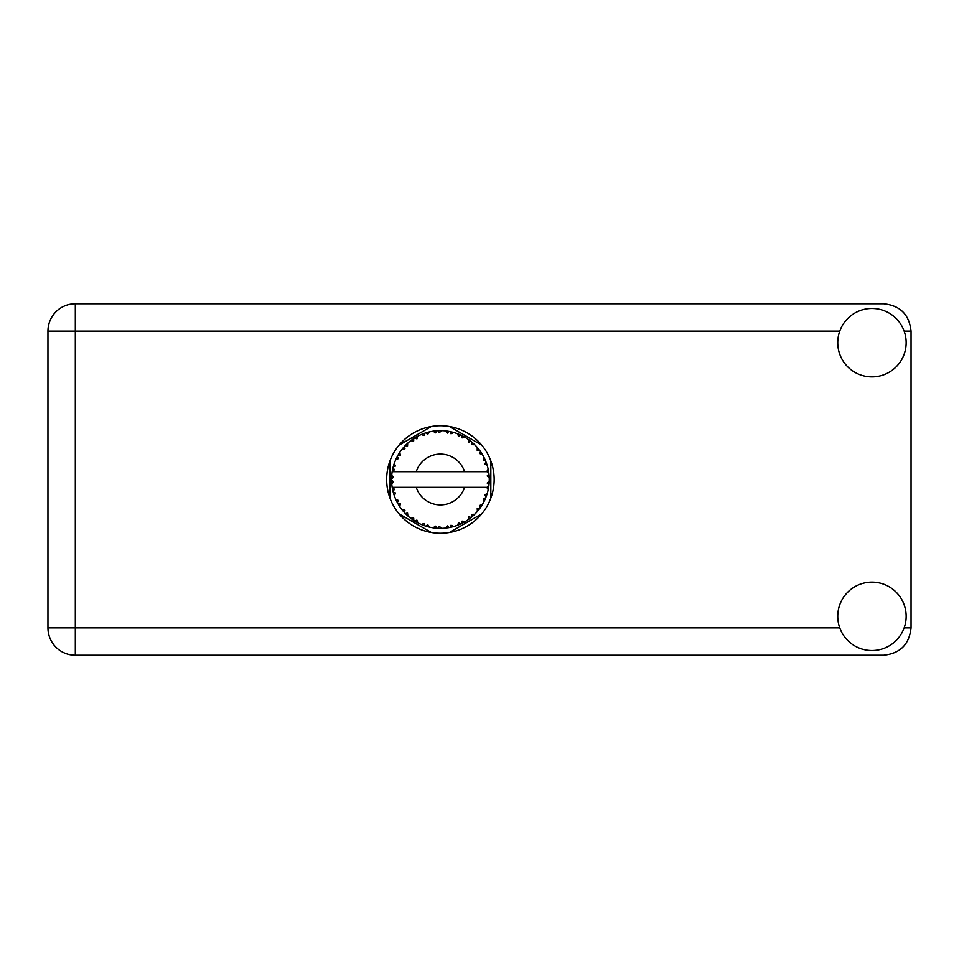 <?xml version="1.0" encoding="UTF-8"?>
<svg xmlns="http://www.w3.org/2000/svg" width="959" height="959" viewBox="0 0 959 959"><rect width="100%" height="100%" fill="white"/><g stroke="black" fill="none" stroke-linecap="round" stroke-linejoin="round"><path stroke-width="1.44" d="M431.31 426.527L399.088 445.132M481.73 445.132L449.507 426.527M490.84 498.105L490.84 460.895M449.507 532.473L481.73 513.868M399.088 513.868L431.31 532.473M389.989 460.895L389.989 498.105M871.959 650.514A34.2 34.2 0 0 0 906.159 616.313A34.2 34.2 0 0 0 871.959 582.113A34.2 34.2 0 0 0 837.758 616.313A34.2 34.2 0 0 0 871.959 650.514M871.959 376.887A34.2 34.2 0 0 0 906.159 342.687A34.2 34.2 0 0 0 871.959 308.486A34.2 34.2 0 0 0 837.758 342.687A34.2 34.2 0 0 0 871.959 376.887M440.409 425.748A53.752 53.752 0 0 0 386.657 479.5A53.752 53.752 0 0 0 440.409 533.252A53.752 53.752 0 0 0 494.161 479.5A53.752 53.752 0 0 0 440.409 425.748M839.76 331.155L75.317 331.155L75.317 627.845L47.95 627.845A27.367 27.367 0 0 0 75.317 655.213A27.367 27.367 0 0 1 47.95 627.845L47.95 331.155A27.367 27.367 0 0 1 75.317 303.787L883.683 303.787C900.189 305.537 909.312 314.648 911.05 331.155L911.05 627.845C909.312 644.352 900.189 653.463 883.683 655.213L75.317 655.213L75.317 627.845L839.76 627.845M453.571 526.551L453.787 526.491A48.861 48.861 0 0 0 457.203 525.388L460.752 523.926A48.861 48.861 0 0 0 461.675 523.494L465.055 521.684A48.861 48.861 0 0 0 468.088 519.766L471.157 517.476A48.861 48.861 0 0 0 471.948 516.817L474.777 514.24A48.861 48.861 0 0 0 477.234 511.615L479.644 508.63A48.861 48.861 0 0 0 480.243 507.802L482.329 504.602A48.861 48.861 0 0 0 484.067 501.449L485.65 497.961A48.861 48.861 0 0 0 486.021 497.014L487.256 493.382A48.861 48.861 0 0 0 488.155 489.905L488.826 486.129A48.861 48.861 0 0 0 488.946 485.122L489.234 481.298A48.861 48.861 0 0 0 489.234 477.702L489.234 477.438M489.114 483.468L489.21 481.969M489.198 482.221L489.234 481.454M392.663 469.107L392.435 470.234M392.639 469.251L392.255 471.241M396.75 457.551L396.247 458.594M396.726 457.611L395.815 459.517M403.583 447.385L402.984 448.081M412.766 439.21L411.974 439.761M411.998 439.749L410.896 440.565M428.134 432.209L425.796 432.869A48.861 48.861 0 0 0 424.825 433.192L423.974 433.492M423.602 433.624L422.751 433.936M422.092 434.199L421.241 434.559L424.13 435.506L424.825 433.192L421.325 434.583M438.647 430.675L437.855 430.711A48.861 48.861 0 0 0 436.836 430.771L436.741 430.771M435.542 430.879L434.151 431.047M434.079 431.047L433.384 431.142M450.85 431.766L450.071 431.598A48.861 48.861 0 0 0 449.064 431.406L448.968 431.394M448.081 431.238L446.642 431.035M447.721 431.19L445.467 430.903M463.832 436.621L461.675 435.506A48.861 48.861 0 0 0 460.752 435.074L460.668 435.038M460.08 434.775L459.133 434.367M470.581 441.068L469.766 440.445M469.442 440.193L468.819 439.749M480.699 451.857L480.243 451.198A48.861 48.861 0 0 0 479.644 450.37L479.584 450.286M478.853 449.339L477.966 448.249M485.146 459.852L484.679 458.81M484.511 458.474L484.187 457.803M488.634 471.636L488.431 470.473M488.335 470.006L488.179 469.239M489.234 481.298L487.184 483.06L488.946 485.122L489.114 483.504M489.078 483.827L489.174 482.677M487.256 493.382L484.679 495L486.057 496.918M486.393 496.043L486.848 494.7M482.329 504.602L479.44 505.525L480.291 507.731M480.974 506.748L481.61 505.777M481.454 506.004L482.149 504.913M465.055 521.684L462.082 521.109L461.758 523.446M463.617 522.499L464.743 521.876M455.513 525.976L456.963 525.472M441.356 528.349L441.679 528.349A48.861 48.861 0 0 0 445.264 528.121L449.064 527.594A48.861 48.861 0 0 0 450.071 527.402L450.167 527.378M451.329 527.126L452.037 526.959M436.021 528.169L436.836 528.229A48.861 48.861 0 0 0 437.855 528.289L438.754 528.337M439.018 528.337L441.308 528.349M421.325 524.417L424.825 525.808A48.861 48.861 0 0 0 425.796 526.131L425.892 526.155M427.103 526.515L428.385 526.863M417.093 522.439L417.74 522.787M398.98 505.405L399.639 506.436M393.562 493.394L394.089 495.036M391.584 481.298L391.656 482.713M488.203 489.653L486.716 487.316L464.588 487.316A25.413 25.413 0 0 1 416.23 487.316L392.183 487.316A48.861 48.861 0 0 0 392.195 487.4L392.231 487.64M392.782 490.409L392.962 491.152L394.545 489.33L392.195 487.4L392.962 491.152A48.861 48.861 0 0 0 393.214 492.147L394.353 495.803A48.861 48.861 0 0 0 395.671 499.148L395.779 499.387M396.115 500.13L397.35 502.588L398.429 500.418L395.947 499.771M402.684 510.56L403.319 511.303M403.403 511.411L402.888 510.787M396.702 501.341L397.35 502.588A48.861 48.861 0 0 0 397.841 503.487L397.853 503.523M398.524 504.662L398.896 505.261M424.058 525.544L424.825 525.808L424.13 523.494L421.241 524.441L423.039 525.172M427.726 524.657L425.796 526.131L429.5 527.126L427.726 524.657M429.44 527.054L429.5 527.126A48.861 48.861 0 0 0 433.024 527.798L433.288 527.846M433.024 527.798L436.836 528.229L435.578 526.155L433.024 527.798L434.055 527.941M441.679 528.349L439.354 526.395L437.855 528.289L441.619 528.289M447.673 527.822L449.064 527.594L447.338 525.892L445.527 528.097M453.787 526.491L451.054 525.184L450.107 527.39M459.469 524.489L460.752 523.926L458.654 522.715L457.455 525.292M470.054 518.339L471.157 517.476L468.831 516.817L468.304 519.622M474.777 514.24L471.744 514.408L472.044 516.733M478.781 509.744L479.644 508.63L477.222 508.582L477.402 511.423M485.098 499.255L485.65 497.961L483.288 498.512L484.187 501.209M394.353 495.803L395.48 492.986L393.25 492.267M397.841 503.487L399.855 506.748L400.251 503.739L398.045 503.859M399.867 506.664L399.855 506.748A48.861 48.861 0 0 0 401.965 509.649L404.446 512.574L404.95 510.212L401.965 509.649L404.446 512.574A48.861 48.861 0 0 0 405.142 513.317L405.166 513.341M405.142 513.317L407.899 515.978L407.539 512.957L405.441 513.628M407.887 515.894L407.899 515.978A48.861 48.861 0 0 0 410.668 518.268L413.797 520.485L413.701 518.064L410.668 518.268L413.797 520.485A48.861 48.861 0 0 0 414.66 521.025L415.019 521.252M416.889 520.09L414.66 521.025L417.992 522.919L416.889 520.09M417.968 522.835L417.992 522.919A48.861 48.861 0 0 0 421.241 524.441L421.481 524.549M406.688 514.851L407.407 515.534M415.822 521.72L416.446 522.08M423.087 525.184L423.902 525.484M398.237 454.818L397.841 455.513A48.861 48.861 0 0 0 397.35 456.412L395.671 459.852A48.861 48.861 0 0 0 394.353 463.197L393.214 466.853A48.861 48.861 0 0 0 392.962 467.848L392.195 471.6A48.861 48.861 0 0 0 392.183 471.684A48.861 48.861 0 0 0 391.74 475.161L391.548 478.985A48.861 48.861 0 0 0 391.548 480.015L391.548 480.135M391.584 477.582L391.548 478.985L393.562 477.174L391.716 475.424M392.962 491.152L392.351 488.299M392.435 488.778L392.627 489.713M392.195 487.4L392.77 490.337M391.74 475.244L391.68 475.892M391.668 476.036L391.74 475.161M393.598 465.499L393.214 466.853L395.48 466.014L394.257 463.437M391.799 483.768L393.562 481.826L391.548 480.015L391.74 483.839A48.861 48.861 0 0 0 392.183 487.316M393.214 492.147L393.454 493.022M395.755 499.183L397.35 502.588M392.255 471.54L394.545 469.67L392.926 467.968M394.317 463.269L394.113 463.88M393.897 464.528L393.681 465.223M393.646 465.355L393.861 464.659M405.717 445.096L405.142 445.683A48.861 48.861 0 0 0 404.446 446.426L401.965 449.351A48.861 48.861 0 0 0 399.855 452.252L398.297 454.734M398.476 454.422L397.841 455.513L400.251 455.261L399.855 452.252L399.34 453.032M391.548 480.015L391.668 482.952M394.353 463.197L393.993 464.228M395.755 459.817L398.429 458.582L397.29 456.52M399.855 452.252L399.447 452.864M399.28 453.116L398.584 454.23M421.241 434.559A48.861 48.861 0 0 0 417.992 436.081L414.66 437.975A48.861 48.861 0 0 0 413.797 438.515L410.668 440.732A48.861 48.861 0 0 0 407.899 443.022L405.825 444.988M406.137 444.676L405.142 445.683L407.539 446.043L407.707 443.202M391.799 475.232L391.548 478.985M402.049 449.327L404.95 448.788L404.362 446.522M402.492 448.68L403.008 448.057M415.163 437.664L416.889 438.91L417.764 436.201M394.377 463.281L393.214 466.853M488.611 487.52L488.826 486.129L487.124 487.316M489.054 474.873L489.234 477.702L488.946 473.878L487.184 475.94L489.234 477.702L489.198 476.791M489.03 474.645L488.946 473.878A48.861 48.861 0 0 0 488.826 472.871L488.802 472.739M486.8 471.684L488.826 472.871L488.694 471.972M407.899 443.022L407.096 443.753M410.668 440.732L413.701 440.936L413.689 438.587M415.87 437.244L415.223 437.628M416.757 436.741L415.93 437.208M433.024 431.202L435.578 432.845L436.836 430.771L433.024 431.202A48.861 48.861 0 0 0 429.5 431.874L429.236 431.934M392.183 471.684L464.588 471.684A25.413 25.413 0 0 0 416.23 471.684M464.588 471.684L486.716 471.684L488.155 469.095A48.861 48.861 0 0 0 487.256 465.618L487.184 465.367M486.657 463.724L486.021 461.986L484.679 464L487.064 464.959M487.184 465.571L486.021 461.986A48.861 48.861 0 0 0 485.65 461.039L485.638 461.003M485.65 461.039L484.067 457.551L483.288 460.488L485.494 460.644M484.043 457.635L484.067 457.551A48.861 48.861 0 0 0 482.329 454.398L482.197 454.182M480.579 451.677L479.44 453.475L482.329 454.398L481.766 453.475M479.38 450.035L477.234 447.385L477.222 450.418L479.56 450.262M477.234 447.385A48.861 48.861 0 0 0 474.777 444.76L474.585 444.58M471.744 444.592L474.777 444.76L471.948 442.183L471.744 444.592M472.559 442.71L471.948 442.183A48.861 48.861 0 0 0 471.157 441.524L471.061 441.452M468.28 439.366L468.831 442.183L470.833 441.26M468.088 439.234A48.861 48.861 0 0 0 465.055 437.316L464.827 437.184M465.055 437.316L461.675 435.506L462.082 437.891L465.055 437.316L464.108 436.777M457.395 433.684L458.654 436.285L460.632 435.014M457.203 433.612A48.861 48.861 0 0 0 453.787 432.509L453.535 432.437M452.432 432.137L450.071 431.598L451.054 433.816L453.787 432.509L452.744 432.221M445.599 430.915L447.338 433.108L448.932 431.382M445.264 430.879A48.861 48.861 0 0 0 441.679 430.651L441.428 430.651M440.277 430.639L437.855 430.711L439.354 432.605L441.679 430.651L440.756 430.639M426.539 432.653L425.796 432.869L427.726 434.343L429.5 431.874L428.493 432.113M399.867 452.336L397.841 455.513M407.887 443.106L405.142 445.683M416.973 436.621L416.074 437.124M428.385 432.137L426.599 432.629M425.796 432.869L428.829 432.029M441.679 430.651L438.754 430.663M417.968 436.165L414.66 437.975M433.9 431.071L436.705 430.783M441.596 430.651L440.996 430.639M453.787 432.509L451.042 431.814M429.5 431.874L427.151 432.473M440.529 430.639L439.33 430.651M441.619 430.711L437.855 430.711M445.503 430.903L448.644 431.334M452.672 432.197L451.677 431.958M458.006 433.912L459.505 434.523M474.777 444.76L472.691 442.818M453.715 432.545L450.071 431.598M457.251 433.696L460.368 434.895M464.048 436.741L463.149 436.249M473.015 443.106L471.948 442.183M473.77 443.789L473.135 443.214M482.329 454.398L480.795 452.001M464.971 437.328L461.675 435.506M473.938 443.957L473.183 443.262M481.034 452.348L480.615 451.737M481.202 452.6L481.73 453.415M471.157 441.524L468.112 439.318M478.301 448.644L477.762 447.997M485.122 459.793L484.846 459.193M486.513 463.305L486.069 462.106M482.245 454.374L480.243 451.198M486.669 463.772L486.932 464.576M489.162 476.299L489.102 475.352M488.826 472.871L488.155 469.095M488.826 486.129L488.299 489.234M489.174 477.642L488.946 473.878M488.155 489.905L488.371 488.838M484.451 500.67L484.067 501.449M484.679 500.19L485.026 499.411M486.597 495.443L487.064 494.029M484.571 500.406L485.002 499.471M477.294 511.555L477.846 510.907M484.043 501.365L485.65 497.961M477.234 511.615L477.942 510.787M471.157 517.476L468.088 519.766M469.239 518.951L469.994 518.387M416.23 487.316L464.588 487.316M477.234 511.531L479.644 508.63M473.578 515.379L474.297 514.707M462.49 523.087L461.794 523.434M457.287 525.352L458.222 525.005M457.203 525.388L458.066 525.064M451.389 527.114L452.085 526.947M452.876 526.743L452.24 526.911M445.348 528.109L446.199 528.013M446.666 527.965L445.264 528.121M457.251 525.304L460.752 523.926M453.715 526.455L450.958 527.21M439.414 528.349L440.085 528.361M433.108 527.81L433.744 527.906M434.415 527.989L435.266 528.085M445.324 528.049L449.064 527.594M434.559 528.013L435.194 528.085M422.056 524.777L421.241 524.441M433.096 527.75L436.836 528.229M422.32 524.885L423.279 525.256M412.634 519.694L413.245 520.114M403.511 511.531L404.446 512.574M904.157 627.845L911.05 627.845M911.05 331.155L904.157 331.155M47.95 331.155L75.317 331.155L75.317 303.787A27.367 27.367 0 0 0 47.95 331.155"/></g></svg>

